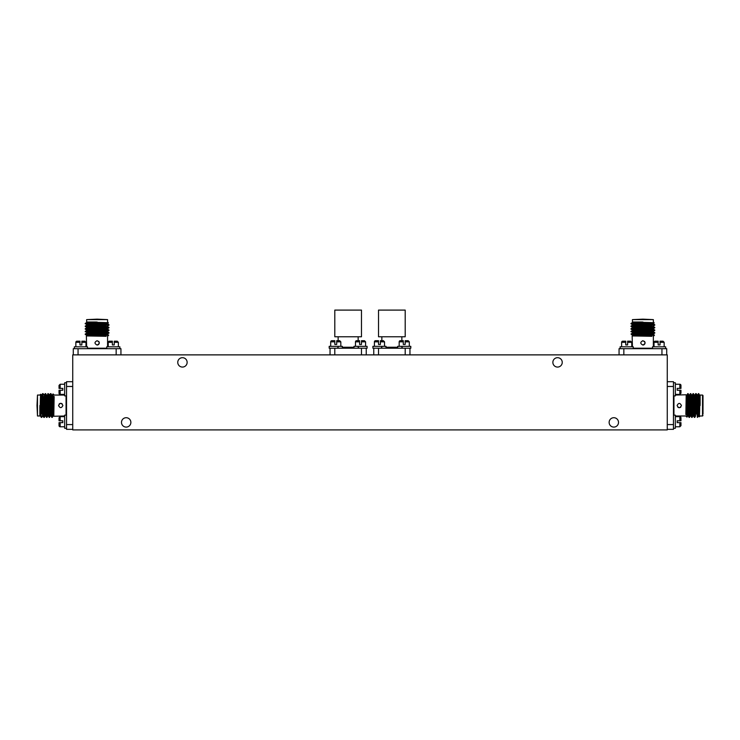 <?xml version="1.0" encoding="UTF-8"?>
<svg xmlns="http://www.w3.org/2000/svg" width="740" height="740" viewBox="0 0 740 740"><rect width="100%" height="100%" fill="white"/><g stroke="black" fill="none" stroke-linecap="round" stroke-linejoin="round"><path stroke-width="1.11" d="M613.821 417.712A4.69 4.69 0 0 0 609.131 422.401A4.69 4.69 0 0 0 613.821 427.091A4.69 4.69 0 0 0 618.51 422.401A4.69 4.69 0 0 0 613.821 417.712M126.179 417.712A4.69 4.69 0 0 0 121.49 422.401A4.69 4.69 0 0 0 126.179 427.091A4.69 4.69 0 0 0 130.869 422.401A4.69 4.69 0 0 0 126.179 417.712M557.553 357.688A4.69 4.69 0 0 0 552.863 362.378A4.69 4.69 0 0 0 557.553 367.068A4.69 4.69 0 0 0 562.243 362.378A4.69 4.69 0 0 0 557.553 357.688M182.447 357.688A4.69 4.69 0 0 0 177.757 362.378A4.69 4.69 0 0 0 182.447 367.068A4.69 4.69 0 0 0 187.137 362.378A4.69 4.69 0 0 0 182.447 357.688M72.733 354.876L72.733 429.903L667.267 429.903L667.267 354.876L72.733 354.876M62.891 405.52C61.448 408.304 60.005 408.304 58.562 405.52C60.005 402.726 61.448 402.726 62.891 405.52M43.669 405.52L43.669 407.111M44.15 413.614L44.15 405.52M37 405.52L37.481 395.049L37.481 415.991L37 405.52M39.858 405.52C39.858 392.015 39.858 392.015 39.858 405.52L41.31 417.425L40.45 415.963L37.481 415.991M41.385 396.945L40.867 396.945L41.135 395.049L42.985 393.634L44.28 417.425L44.863 407.712M42.633 393.606L44.28 417.425M50.311 403.18L50.736 394.429M49.969 403.8L50.921 393.634L51.994 415.834L52.706 410.238M50.57 393.606L52.216 417.425M47.665 403.18L48.091 394.429M47.49 399.406L47.897 393.634L48.47 395.206L49.571 417.425L50.172 407.231M47.924 393.606L49.219 417.406L50.431 415.963L50.736 412.828M45.02 403.18L45.445 394.429M45.279 393.606L46.953 417.406L46.38 415.834L45.501 395.206L45.251 393.634L44.844 399.406M49.414 416.611L49.83 407.897M44.113 416.611L44.548 407.712M41.301 413.808L41.089 405.52C40.811 390.97 40.534 390.97 40.247 405.52M41.135 395.049L40.672 394.235L39.858 395.049L37.481 395.049M52.771 399.064L53.03 393.93L54.15 395.049L64.658 395.049M52.706 401.246L53.077 394.133L53.789 415.899L54.15 396.474M51.328 399.387L51.726 395.049L52.392 395.049L53.854 416.259L64.658 415.991M66.535 429.339L72.733 429.339L66.535 429.339L66.535 381.701L72.733 381.701M41.634 417.425L42.495 415.963M39.858 415.936L39.858 406.602L40.45 415.963M41.163 395.077L42.458 415.991L43.928 417.406M43.531 396.945L45.103 415.991L45.769 415.991M46.037 399.36L46.426 395.049L47.092 395.049L48.387 415.963L49.219 417.406M45.63 393.634L46.463 395.077L47.748 415.991L48.415 415.991M48.276 393.634L49.108 395.077L50.403 415.991L51.069 415.991M50.921 393.634L51.754 395.077L53.049 415.991L53.382 412.837M41.801 395.049L43.096 415.963M44.15 397.704L44.446 395.049L44.77 397.954L45.741 415.963L46.574 417.406M46.759 398.222L47.897 393.634M49.414 398.213L49.737 395.049L51.032 415.963L51.865 417.406M44.15 398.795L44.058 397.334M62.252 403.985A2.164 2.164 0 0 0 59.191 403.994M97.107 345.034C94.322 343.601 94.322 342.157 97.107 340.714C99.9 342.148 99.9 343.591 97.107 345.034A2.164 2.164 0 0 0 98.642 341.344M97.107 325.822L95.525 325.822M89.013 326.294L97.107 326.294M97.107 319.153L107.578 319.625L86.645 319.625L97.107 319.153M97.107 322.011C110.621 322.011 110.621 322.011 97.107 322.011L85.202 323.445L86.663 324.647M105.681 323.537L105.681 323.019L107.578 323.288L108.993 325.137L85.202 326.433L94.924 327.015M109.02 324.786L85.202 326.433M99.456 332.464L108.207 332.889M98.827 332.121L108.993 333.074L86.793 334.147L92.389 334.859M109.02 332.723L85.202 334.369M99.456 329.818L108.207 330.234M86.645 333.213L86.645 332.547L107.55 331.261L108.993 330.429L86.793 331.502L95.395 332.325M103.221 329.642L108.993 330.049L107.42 330.299L85.202 331.724M99.447 327.173L108.207 327.589M86.645 330.567L86.645 329.901L107.55 328.615L108.993 327.783L86.793 328.856L85.202 329.078L86.663 329.938M103.221 326.997L108.993 327.404L107.42 327.654L85.202 329.078M86.016 331.557L94.739 331.983M86.016 326.266L94.924 326.692M86.691 322.011L96.024 322.011L86.673 322.594L85.202 323.445L97.107 323.241C111.666 322.964 111.666 322.677 97.107 322.4M107.559 323.325L108.392 322.825L107.578 322.011L107.578 319.625M103.563 334.915L108.697 335.183L107.578 336.302L107.578 346.81M101.389 334.859L108.502 335.229L86.728 335.942L106.153 336.302M103.239 333.481L107.578 333.879L107.578 334.536L86.367 336.006L86.645 346.81M73.288 348.688L73.288 354.876L73.288 348.688L120.935 348.688L120.935 354.876L120.935 348.688M88.819 323.445L85.202 323.778M107.578 323.288L89.54 324.286L86.645 324.61L86.645 325.276M105.681 325.674L86.645 327.256L86.645 327.922M103.267 328.181L107.578 328.579L107.578 329.245L86.673 330.539L85.23 331.372M85.23 331.751L89.799 332.88M108.993 333.074L107.55 333.907L86.645 335.202L89.79 335.535M107.578 323.954L86.673 325.239L85.23 326.081M104.923 326.294L107.578 326.599L104.673 326.914L86.673 327.894L85.23 328.726M104.405 328.911L107.578 329.245M104.414 331.557L107.578 331.89L86.673 333.185L85.23 334.018M103.831 326.294L105.293 326.211M64.658 394.383L60.162 394.383A1.129 1.129 0 0 1 59.034 393.264L59.034 390.257L62.789 390.257L62.789 388.38L59.034 388.38L59.034 385.383L59.034 388.38M119.871 348.688L119.871 346.81L119.871 348.688M112.369 341.186L109.372 341.186L112.369 341.186L112.369 342.305L112.369 341.186L109.372 341.186L112.369 341.186L112.369 344.933L114.247 344.933L114.247 341.186L117.244 341.186L114.247 341.186M118.372 346.81L118.372 342.305L117.244 341.186L118.372 342.305L118.372 346.81M112.369 342.305L108.243 342.305L108.243 346.81L108.243 342.305A1.129 1.129 0 0 1 109.372 341.186M359.594 340.705L359.594 341.834L359.594 340.705L356.597 340.705L359.594 340.705L359.594 344.461L361.471 344.461L361.471 340.705L364.469 340.705L361.471 340.705M64.658 426.776L60.162 426.776A1.129 1.129 0 0 1 59.034 425.657L59.034 422.651L62.789 422.651L62.789 420.783L59.034 420.783L59.034 417.776L59.034 420.783M66.535 382.756L64.658 382.756L64.658 395.882L66.535 395.882M64.658 384.254L60.162 384.254L59.034 385.383M62.789 388.38L62.789 390.257M66.535 415.149L64.658 415.149L64.658 428.284L66.535 428.284M64.658 416.648L60.162 416.648L59.034 417.776M62.789 420.783L62.789 422.651M74.352 346.81L74.352 348.688L74.352 346.81L87.477 346.81L87.477 348.688M79.975 341.186L76.978 341.186L79.975 341.186L79.975 342.305L79.975 341.186L76.978 341.186L79.975 341.186L79.975 344.933L81.853 344.933L81.853 341.186L84.85 341.186L81.853 341.186M85.979 346.81L85.979 342.305L84.85 341.186L85.979 342.305L85.979 346.81M79.975 342.305L75.85 342.305L75.85 346.81L75.85 342.305A1.129 1.129 0 0 1 76.978 341.186M106.745 348.688L106.745 346.81L119.871 346.81M114.247 344.933L112.369 344.933M81.853 344.933L79.975 344.933M361.481 310.097L334.804 310.097L334.804 336.774L361.481 336.774L361.481 310.097M334.804 354.876L334.804 348.207L361.481 348.207L361.481 354.876M330.04 348.207L330.04 354.876L330.04 348.207M366.245 348.207L366.245 354.876M353.97 348.207L367.096 348.207L367.096 346.339L353.97 346.339L353.97 348.207M355.468 346.339L355.468 341.834A1.129 1.129 0 0 1 356.597 340.705M365.597 346.339L365.597 341.834L364.469 340.705L365.597 341.834L361.471 341.834M361.471 344.461L359.594 344.461M329.198 348.207L329.198 346.339L342.324 346.339L342.324 348.207L329.198 348.207L329.198 346.339M330.697 346.339L330.697 341.834A1.129 1.129 0 0 1 331.825 340.705L334.822 340.705L334.822 344.461L336.7 344.461L336.7 340.705L339.697 340.705L336.7 340.705M340.825 346.339L340.825 341.834L339.697 340.705M336.7 344.461L334.822 344.461M677.109 405.52C678.552 402.726 679.995 402.726 681.438 405.52C679.995 408.304 678.552 408.304 677.109 405.52M696.331 405.52L696.331 403.929M695.85 397.417L695.85 405.52M698.615 414.095L699.134 414.095L699.309 416.796L700.142 415.991L702.519 415.991L702.519 395.049L703 395.521L703 414.095M700.142 405.52C700.142 419.025 700.142 419.025 700.142 405.52L698.699 393.615L697.505 395.077M696.47 414.095L695.942 395.206L695.138 403.328M698.865 415.991L697.367 417.425L695.72 393.606M689.689 407.86L689.264 416.611M690.032 407.231L689.079 417.406L688.006 395.206L687.293 400.803M690.587 412.828L690.291 415.963L689.43 417.425L687.784 393.606M692.335 407.86L691.909 416.611M692.51 411.625L692.104 417.406L691.53 415.834L690.429 393.606L689.828 403.8M693.241 412.809L692.936 415.963L692.076 417.425L690.429 393.606M694.98 407.86L694.555 416.611M695.156 411.625L694.37 417.406L693.297 395.206L693.075 393.606L692.215 395.077M694.721 417.425L693.075 393.606M690.587 394.429L690.17 403.143M695.887 394.429L695.452 403.328M700.142 395.095L700.142 404.438L699.55 395.077L698.699 393.615L698.912 405.52C699.189 420.07 699.466 420.07 699.753 405.52M687.229 411.976L686.988 417.101L685.851 415.991L675.343 415.991M687.293 409.793L686.923 416.907L686.211 395.132L685.851 414.567M688.672 411.653L688.274 415.991L687.608 415.991L686.147 394.781L675.343 395.049M667.267 381.701L673.465 381.701L673.465 429.339L667.267 429.339M698.699 397.223L698.366 393.606M698.837 415.963L697.543 395.049L696.072 393.634M695.85 413.336L695.212 397.954L694.897 395.049L694.231 395.049M693.963 411.68L693.574 415.991L692.908 415.991L691.613 395.077L690.781 393.634M694.37 417.406L693.537 415.963L692.252 395.049L691.586 395.049M691.724 417.406L690.892 415.963L689.597 395.049L689.264 398.213M689.079 417.406L688.246 415.963L686.951 395.049L686.618 398.194M698.199 415.991L696.904 395.077M695.554 415.991L694.259 395.077L693.426 393.634M690.92 415.991L690.263 415.991L688.968 395.077L688.135 393.634M695.85 412.245L695.942 413.706M677.748 407.046A2.164 2.164 0 0 0 680.809 407.046M642.894 345.034C640.1 343.601 640.1 342.157 642.894 340.714C645.678 342.148 645.678 343.591 642.894 345.034A2.164 2.164 0 0 0 644.42 341.344M642.894 325.822L641.303 325.822M634.791 326.294L642.894 326.294M642.894 319.153L653.355 319.625L632.423 319.625L642.894 319.153M642.894 322.011C656.399 322.011 656.399 322.011 642.894 322.011L631.007 323.815L634.596 323.445L630.989 323.445L632.45 322.594L641.802 322.011L632.469 322.011M651.468 323.537L651.468 323.019L653.355 323.288L654.771 325.137L630.98 326.433L640.701 327.015M654.798 324.786L630.98 326.433M645.234 332.464L653.984 332.889M644.605 332.121L654.771 333.074L632.58 334.147L638.167 334.859M654.798 332.723L631.007 334.018L632.45 335.229L635.567 335.535M645.234 329.818L653.984 330.234M648.999 329.642L654.771 330.049L653.207 330.623L630.98 331.724L641.173 332.325M654.798 330.077L630.98 331.724M645.234 327.173L653.984 327.589M648.999 326.997L654.771 327.783L632.58 328.856L630.98 329.078L632.45 329.938M654.798 327.432L630.98 329.078M631.793 331.557L640.516 331.983M631.793 326.266L640.701 326.692M634.596 323.445L642.894 323.241C657.444 322.964 657.444 322.677 642.894 322.4M653.355 323.288L654.169 322.825L653.365 322.011L653.355 319.625M649.341 334.915L654.475 335.183L653.355 336.302L653.355 346.81M647.167 334.859L654.28 335.229L632.506 335.942L651.931 336.302M649.017 333.481L653.355 333.879L653.355 334.536L632.145 336.006L632.423 346.81M619.066 348.688L619.066 354.876L619.066 348.688L666.712 348.688L666.712 354.876L666.712 348.688M653.327 323.315L635.327 324.286L632.423 324.61L632.423 325.276M651.468 325.674L632.423 327.256L632.423 327.922M649.045 328.181L653.355 328.579L653.355 329.245L632.45 330.539L631.007 331.372M654.771 327.783L653.337 328.615L632.423 329.901L632.423 330.567M654.771 330.429L653.327 331.261L632.423 332.547L632.423 333.213M631.007 331.751L635.577 332.88M654.771 333.074L653.327 333.907L632.45 335.229M653.355 323.954L632.45 325.239L631.007 326.081M650.701 326.294L653.355 326.599L650.46 326.914L632.45 327.894L631.007 328.726M650.183 328.911L653.355 329.245M650.192 331.557L653.355 331.89L632.45 333.185L631.007 334.018M649.618 326.294L651.071 326.211M391.858 310.097L378.519 310.097L378.519 336.774L405.196 336.774L405.196 310.097L391.858 310.097M378.519 354.876L378.519 348.207L405.196 348.207L405.196 354.876M409.96 348.207L409.96 354.876L409.96 348.207M373.756 348.207L373.756 354.876M675.343 384.254L679.838 384.254A1.129 1.129 0 0 1 680.966 385.383L680.966 388.38L677.211 388.38L677.211 390.257L680.966 390.257L680.966 393.264L680.966 390.257M620.129 346.81L620.129 348.688L620.129 346.81L633.255 346.81L633.255 348.688M625.753 341.186L622.756 341.186L625.753 341.186L625.753 342.305L625.753 341.186L622.756 341.186L625.753 341.186L625.753 344.933L627.631 344.933L627.631 341.186L630.628 341.186L627.631 341.186M631.757 346.81L631.757 342.305L630.628 341.186L631.757 342.305L631.757 346.81M625.753 342.305L621.628 342.305L621.628 346.81L621.628 342.305A1.129 1.129 0 0 1 622.756 341.186M374.403 346.339L374.403 341.834A1.129 1.129 0 0 1 375.532 340.705L378.529 340.705L378.529 344.461L380.406 344.461L380.406 340.705L383.403 340.705L380.406 340.705M675.343 416.648L679.838 416.648A1.129 1.129 0 0 1 680.966 417.776L680.966 420.783L677.211 420.783L677.211 422.651L680.966 422.651L680.966 425.657L680.966 422.651M673.465 395.882L675.343 395.882L675.343 382.756L673.465 382.756M675.343 394.383L679.838 394.383L680.966 393.264M677.211 390.257L677.211 388.38M680.966 385.383L680.966 388.38M673.465 428.284L675.343 428.284L675.343 415.149L673.465 415.149M675.343 426.776L679.838 426.776L680.966 425.657M677.211 422.651L677.211 420.783M665.649 348.688L665.649 346.81L665.649 348.688M658.147 341.186L655.15 341.186L658.147 341.186L658.147 342.305L658.147 341.186L655.15 341.186A1.129 1.129 0 0 0 654.021 342.305L658.147 342.305L658.147 341.186M664.15 346.81L664.15 342.305L663.022 341.186L660.024 341.186L663.022 341.186L664.15 342.305L664.15 346.81M660.024 341.186L660.024 344.933L658.147 344.933L658.147 342.305M654.021 346.81L654.021 342.305L654.021 346.81M627.631 344.933L625.753 344.933M652.523 348.688L652.523 346.81L665.649 346.81M660.024 344.933L658.147 344.933M372.904 348.207L386.03 348.207L386.03 346.339L372.904 346.339L372.904 348.207M384.532 346.339L384.532 341.834L383.403 340.705M380.406 344.461L378.529 344.461M399.175 346.339L399.175 341.834A1.129 1.129 0 0 1 400.303 340.705L403.3 340.705L403.3 344.461L405.178 344.461L405.178 340.705L408.175 340.705L405.178 340.705M397.676 348.207L410.802 348.207L410.802 346.339L397.676 346.339L397.676 348.207M409.303 346.339L409.303 341.834L408.175 340.705L409.303 341.834L405.178 341.834M405.178 344.461L403.3 344.461M66.064 415.149L66.064 395.882M66.535 424.575L72.733 424.575M72.733 386.465L66.535 386.465M87.477 348.207L106.745 348.207M78.052 348.688L78.052 354.876M116.162 354.876L116.162 348.688M60.162 388.38L60.162 384.254M60.162 394.383L60.162 390.257M60.162 420.783L60.162 416.648M60.162 426.776L60.162 422.651M114.247 342.305L118.372 342.305M81.853 342.305L85.979 342.305M342.324 347.254L353.97 347.254M355.468 341.834L359.594 341.834M336.7 341.834L340.825 341.834M330.697 341.834L334.822 341.834M673.937 395.882L673.937 415.149M673.465 386.465L667.267 386.465M667.267 424.575L673.465 424.575M633.255 348.207L652.523 348.207M623.838 348.688L623.838 354.876M661.949 354.876L661.949 348.688M386.03 347.254L397.676 347.254M679.838 390.257L679.838 394.383M679.838 384.254L679.838 388.38M679.838 422.651L679.838 426.776M679.838 416.648L679.838 420.783M627.631 342.305L631.757 342.305M660.024 342.305L664.15 342.305M380.406 341.834L384.532 341.834M374.403 341.834L378.529 341.834M399.175 341.834L403.3 341.834M42.985 393.634L44.446 395.049M49.081 395.049L50.542 393.634M53.049 415.991L53.715 415.991M45.14 415.963L44.307 417.406M47.785 415.963L46.953 417.406M53.086 415.963L52.244 417.406M44.419 395.077L45.251 393.634M52.355 395.077L53.012 393.939M86.645 322.631L86.645 319.625M107.578 325.933L107.578 326.599M107.578 331.224L107.578 331.89M86.645 335.202L86.645 335.858M107.55 325.97L108.993 325.137M86.663 327.293L85.23 326.46M86.673 335.229L85.23 334.397M107.55 326.571L108.993 327.404M107.55 329.217L108.993 330.049M107.55 331.862L108.993 332.695M107.55 334.508L108.688 335.164M338.143 347.254L337.19 348.207M358.151 336.774L358.151 340.705M338.143 336.774L338.143 340.705M358.151 347.254L359.104 348.207M702.519 415.991L703 415.51M699.55 395.077L702.519 395.049M690.402 393.634L689.569 395.077L688.931 395.049M686.951 395.049L686.285 395.049M694.86 395.077L695.693 393.634M686.914 395.077L687.756 393.634M695.582 415.963L694.749 417.406M687.645 415.963L686.988 417.101M632.423 322.631L632.423 319.625M653.355 325.933L653.355 326.599M653.355 331.224L653.355 331.89M632.423 335.202L632.423 335.858M632.45 324.647L631.007 323.815M653.337 325.97L654.771 325.137M632.45 327.293L631.007 326.46M653.327 326.571L654.771 327.404M653.327 329.217L654.771 330.049M653.327 331.862L654.771 332.695M653.327 334.508L654.465 335.164M401.857 347.254L402.81 348.207M381.849 336.774L381.849 340.705M401.857 336.774L401.857 340.705M381.849 347.254L380.897 348.207"/></g></svg>
